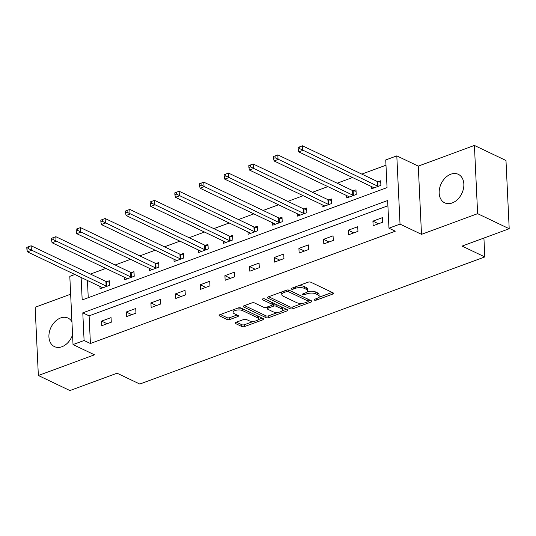 <?xml version="1.0" encoding="UTF-8"?>
<svg xmlns="http://www.w3.org/2000/svg" width="536" height="536" viewBox="0 0 536 536"><rect width="100%" height="100%" fill="white"/><g stroke="black" fill="none" stroke-linecap="round" stroke-linejoin="round"><path stroke-width="0.8" d="M314.398 300.1A1.394 0.57 177.3 0 0 316.347 300.113L332.843 294.036A1.99 0.817 177.3 0 0 333.586 293.353A1.99 0.817 177.3 0 0 333.151 292.877L310.84 282.231A1.99 0.817 177.3 0 0 308.053 282.211L291.557 288.288A1.394 0.57 177.3 0 0 291.035 288.763A1.394 0.57 177.3 0 0 291.343 289.098A1.394 0.57 177.3 0 0 293.293 289.112L295.43 288.328A6.365 2.62 177.3 0 1 304.361 288.388L306.224 289.279A6.365 2.62 177.3 0 1 307.61 290.807A6.365 2.62 177.3 0 1 305.219 292.998L303.088 293.788A1.394 0.57 177.3 0 0 302.565 294.264A1.394 0.57 177.3 0 0 302.867 294.599A1.394 0.57 177.3 0 0 304.823 294.612L306.954 293.829A6.365 2.62 177.3 0 1 315.892 293.889L317.748 294.78A6.365 2.62 177.3 0 1 319.134 296.308A6.365 2.62 177.3 0 1 316.749 298.498L314.612 299.289A1.394 0.57 177.3 0 0 314.089 299.765A1.394 0.57 177.3 0 0 314.398 300.1M71.951 321.794A15.799 11.424 -64.5 0 0 68.065 318.096A15.799 11.424 -64.5 0 0 60.581 317.975A15.799 11.424 -64.5 0 0 49.339 332.159A15.799 11.424 -64.5 0 0 54.458 346.618A15.799 11.424 -64.5 0 0 61.942 346.738A15.799 11.424 -64.5 0 0 72.568 334.812M452.19 202.963A15.799 11.424 -64.5 0 0 463.432 188.779A15.799 11.424 -64.5 0 0 458.313 174.321A15.799 11.424 -64.5 0 0 450.836 174.2A15.799 11.424 -64.5 0 0 439.587 188.384A15.799 11.424 -64.5 0 0 444.706 202.843A15.799 11.424 -64.5 0 0 452.19 202.963M235.867 322.377A1.99 0.817 177.3 0 0 235.116 323.061A1.99 0.817 177.3 0 0 235.552 323.543L241.81 326.525A1.99 0.817 177.3 0 0 244.604 326.545L262.921 319.798A1.99 0.817 177.3 0 0 263.665 319.114A1.99 0.817 177.3 0 0 263.23 318.639L240.919 307.992A1.99 0.817 177.3 0 0 238.125 307.972L219.814 314.719A1.99 0.817 177.3 0 0 219.063 315.403A1.99 0.817 177.3 0 0 219.499 315.885L227.063 319.49A1.99 0.817 177.3 0 0 229.85 319.51L237.689 316.622A1.99 0.817 177.3 0 0 238.44 315.939A1.99 0.817 177.3 0 0 238.004 315.456L234.252 313.667A5.32 2.191 177.3 0 1 233.093 312.388A5.32 2.191 177.3 0 1 236.604 310.15A5.32 2.191 177.3 0 1 242.56 310.612L257.247 317.62A5.32 2.191 177.3 0 1 258.406 318.893A5.32 2.191 177.3 0 1 254.901 321.138A5.32 2.191 177.3 0 1 248.945 320.675L246.493 319.51A1.99 0.817 177.3 0 0 243.706 319.49L235.867 322.377M387.903 205.77L89.103 315.851L90.41 343.509L84.092 340.501L73.023 344.574L69.807 276.348L74.873 274.486M509.2 228.731L477.63 213.67L474.414 145.437L505.984 160.499L509.2 228.731L462.079 246.091L484.812 256.932L139.782 384.044L117.049 373.203L69.928 390.563L38.358 375.502L94.497 354.819L73.023 344.574M474.414 145.437L418.281 166.12L421.497 234.346L477.63 213.67M421.497 234.346L400.03 224.108L388.962 228.182L387.655 200.524L82.792 312.836L84.092 340.501M90.41 343.509L395.273 231.197L388.962 228.182M290.083 308.743A1.99 0.817 177.3 0 0 292.877 308.763L311.188 302.016A1.99 0.817 177.3 0 0 311.932 301.333A1.99 0.817 177.3 0 0 311.503 300.85L289.192 290.211A1.99 0.817 177.3 0 0 286.398 290.19L268.08 296.937A1.99 0.817 177.3 0 0 267.337 297.621A1.99 0.817 177.3 0 0 267.772 298.096L290.083 308.743L289.996 306.9A1.99 0.817 177.3 0 0 292.79 306.92L302.632 303.289M287.055 310.907L268.737 317.654A1.99 0.817 177.3 0 1 265.95 317.634L243.632 306.987A1.99 0.817 177.3 0 1 243.203 306.512A1.99 0.817 177.3 0 1 243.947 305.828L251.786 302.94A1.99 0.817 177.3 0 1 254.58 302.961L263.625 307.275A1.99 0.817 177.3 0 0 266.419 307.296L271.618 305.379A1.99 0.817 177.3 0 0 272.362 304.696A1.99 0.817 177.3 0 0 271.933 304.214L262.513 299.725A1.394 0.57 177.3 0 1 262.205 299.39A1.394 0.57 177.3 0 1 263.122 298.8A1.394 0.57 177.3 0 1 264.684 298.921L287.363 309.741A1.99 0.817 177.3 0 1 287.799 310.223A1.99 0.817 177.3 0 1 287.055 310.907L286.988 309.567M70.652 294.19L35.142 307.269L38.358 375.502M484.812 256.932L483.921 238.044M382.409 217.643L372.922 221.14L373.136 225.75L382.624 222.252L382.409 217.643M357.74 226.735L348.253 230.225L348.467 234.835L357.954 231.344L357.74 226.735M333.07 235.82L323.583 239.317L323.804 243.927L333.291 240.43L333.07 235.82M308.408 244.905L298.921 248.403L299.135 253.012L308.622 249.515L308.408 244.905M283.738 253.997L274.251 257.488L274.466 262.104L283.953 258.607L283.738 253.997M259.069 263.082L249.582 266.58L249.803 271.189L259.29 267.692L259.069 263.082M234.406 272.174L224.912 275.665L225.133 280.274L234.621 276.784L234.406 272.174M209.737 281.259L200.25 284.757L200.464 289.366L209.951 285.869L209.737 281.259M185.067 290.345L175.58 293.842L175.801 298.452L185.289 294.954L185.067 290.345M160.398 299.436L150.911 302.927L151.132 307.537L160.619 304.046L160.398 299.436M135.735 308.522L126.248 312.019L126.463 316.629L135.95 313.131L135.735 308.522M111.066 317.607L101.579 321.104L101.793 325.714L111.28 322.216L111.066 317.607M385.987 165.202L361.813 174.106M352.534 177.53L337.144 183.198M327.865 186.615L312.481 192.283M303.195 195.707L287.812 201.375M278.526 204.792L263.143 210.46M253.863 213.877L238.48 219.546M229.194 222.969L213.81 228.638M204.524 232.055L189.141 237.723M179.862 241.146L164.472 246.815M155.192 250.232L139.809 255.9M130.523 259.317L115.139 264.985M105.86 268.409L90.47 274.077M87.435 280.475L88.246 297.694M371.287 186.474L371.401 188.873L380.888 185.376L380.667 180.766L378.108 181.711M346.618 195.566L346.732 197.958L356.219 194.461L355.998 189.851L353.438 190.796M321.948 204.651L322.062 207.043L331.55 203.553L331.335 198.943L328.776 199.881M297.286 213.737L297.393 216.135L306.88 212.638L306.666 208.028L304.106 208.973M272.616 222.829L272.73 225.22L282.217 221.723L281.996 217.114L279.437 218.058M247.947 231.914L248.061 234.306L257.548 230.815L257.334 226.205L254.774 227.143M223.278 241.006L223.391 243.398L232.879 239.9L232.664 235.291L230.105 236.235M198.615 250.091L198.729 252.483L208.216 248.992L207.995 244.376L205.435 245.321M173.945 259.176L174.059 261.575L183.547 258.077L183.332 253.468L180.766 254.412M149.276 268.268L149.39 270.66L158.877 267.163L158.663 262.553L156.103 263.498M124.613 277.353L124.727 279.745L134.214 276.254L133.993 271.645L131.434 272.583M99.944 286.438L100.058 288.837L109.545 285.34L109.324 280.73L106.764 281.675M81.124 277.46L82.182 299.932L387.046 187.613L385.739 159.956L396.808 155.876L400.03 224.108M418.281 166.12L396.808 155.876M89.103 315.851L82.792 312.836M372.922 221.14L378.47 223.787M348.253 230.225L353.8 232.872M323.583 239.317L329.131 241.964M298.921 248.403L304.468 251.049M274.251 257.488L279.799 260.134M249.582 266.58L255.129 269.226M224.912 275.665L230.46 278.311M200.25 284.757L205.797 287.403M175.58 293.842L181.128 296.488M150.911 302.927L156.458 305.574M126.248 312.019L131.796 314.666M101.579 321.104L107.126 323.751M319.134 296.308L319.047 294.465A6.365 2.62 177.3 0 0 317.66 292.931L317.748 294.78M307.108 291.899A6.365 2.62 177.3 0 1 315.805 292.046L317.66 292.931M307.61 290.807L307.523 288.964A6.365 2.62 177.3 0 0 306.136 287.437L306.224 289.279M298.204 285.842A6.365 2.62 177.3 0 1 304.274 286.546L306.136 287.437M318.639 297.393L332.173 292.408M268.663 296.723L289.996 306.9M308.26 301.219L310.525 300.388M307.744 301.815A1.394 0.57 177.3 0 0 308.267 301.339A1.394 0.57 177.3 0 0 307.966 301.004L288.381 291.658A1.394 0.57 177.3 0 0 286.425 291.644L284.174 292.475A6.365 2.62 177.3 0 0 281.789 294.666A6.365 2.62 177.3 0 0 283.175 296.194L296.562 302.585A6.365 2.62 177.3 0 0 305.493 302.646L307.744 301.815M308.267 301.339L308.18 299.49A1.394 0.57 177.3 0 0 307.878 299.155L307.966 301.004M288.864 290.09L307.878 299.155M282.197 291.738A6.365 2.62 177.3 0 0 281.702 292.824L281.789 294.666M286.385 309.279L282.09 310.86M278.037 312.354L268.65 315.811L268.737 317.654M244.53 305.614L265.863 315.791A1.99 0.817 177.3 0 0 268.65 315.811M268.087 306.679L268.154 308.126A1.99 0.817 177.3 0 0 267.404 308.81A1.99 0.817 177.3 0 0 267.839 309.285L273.018 311.758A5.32 2.191 177.3 0 0 278.975 312.213A5.32 2.191 177.3 0 0 282.479 309.976L282.392 308.133A5.32 2.191 177.3 0 0 281.233 306.853L276.06 304.381A1.99 0.817 177.3 0 0 273.266 304.361L272.362 304.696L272.275 302.853A1.99 0.817 177.3 0 0 271.846 302.371L264.402 298.827M282.479 309.976A5.32 2.191 177.3 0 0 281.32 308.696L276.147 306.23A1.99 0.817 177.3 0 0 273.353 306.21L268.154 308.126M267.317 306.961A1.99 0.817 177.3 0 0 267.323 306.967L267.404 308.81M258.406 318.893L258.319 317.051A5.32 2.191 177.3 0 0 257.159 315.771L257.247 317.62M237.649 308.146A5.32 2.191 177.3 0 1 242.473 308.763L257.159 315.771M233.328 309.741A5.32 2.191 177.3 0 0 233.006 310.545L233.093 312.388M220.39 314.505L226.976 317.647A1.99 0.817 177.3 0 0 229.763 317.667L237.026 314.994M236.443 322.163L241.723 324.682A1.99 0.817 177.3 0 0 244.517 324.702L253.769 321.292M258.084 319.704L262.251 318.17M298.143 147.427L298.23 149.269L299.812 148.686L299.725 146.844L298.143 147.427L302.485 145.805L302.699 150.415L298.746 151.869L373.512 187.54A2.023 0.831 -2.7 0 1 373.867 187.801L373.961 187.928M380.734 182.22L377.833 181.65A2.023 0.831 -2.7 0 1 377.243 181.47L302.485 145.805L299.725 146.844M378.329 186.32L378.048 186.267A2.023 0.831 -2.7 0 1 377.465 186.079L299.812 148.686M298.746 151.869L298.23 149.269M273.474 156.512L273.561 158.355L275.142 157.772L275.055 155.929L273.474 156.512L277.815 154.891L278.037 159.5L274.084 160.961L348.842 196.625A2.023 0.831 -2.7 0 1 349.197 196.893L349.291 197.014M356.072 191.305L353.164 190.742A2.023 0.831 -2.7 0 1 352.574 190.561L277.815 154.891L275.055 155.929M353.66 195.405L353.378 195.352A2.023 0.831 -2.7 0 1 352.795 195.171L275.142 157.772M274.084 160.961L273.561 158.355M248.805 165.597L248.892 167.446L250.473 166.864L250.386 165.014L248.805 165.597L253.153 163.983L253.367 168.592L249.414 170.046L324.173 205.71A2.023 0.831 -2.7 0 1 324.528 205.978L324.622 206.105M331.402 200.39L328.494 199.828A2.023 0.831 -2.7 0 1 327.911 199.647L253.153 163.983L250.386 165.014M328.99 204.491L328.715 204.437A2.023 0.831 -2.7 0 1 328.126 204.256L250.473 166.864M249.414 170.046L248.892 167.446M224.142 174.689L224.229 176.532L225.81 175.949L225.723 174.106L224.142 174.689L228.483 173.068L228.698 177.677L224.745 179.138L299.503 214.802A2.023 0.831 -2.7 0 1 299.865 215.07L299.952 215.191M306.733 209.482L303.825 208.919A2.023 0.831 -2.7 0 1 303.242 208.732L228.483 173.068L225.723 174.106M304.321 213.583L304.046 213.529A2.023 0.831 -2.7 0 1 303.456 213.341L225.81 175.949M224.745 179.138L224.229 176.532M199.472 183.774L199.56 185.617L201.141 185.034L201.054 183.191L199.472 183.774L203.814 182.16L204.035 186.769L200.082 188.223L274.841 223.887A2.023 0.831 -2.7 0 1 275.196 224.155L275.29 224.276M282.07 218.567L279.162 218.005A2.023 0.831 -2.7 0 1 278.573 217.824L203.814 182.16L201.054 183.191M279.658 222.668L279.377 222.614A2.023 0.831 -2.7 0 1 278.794 222.433L201.141 185.034M200.082 188.223L199.56 185.617M174.803 192.866L174.89 194.709L176.471 194.126L176.384 192.283L174.803 192.866L179.151 191.245L179.366 195.854L175.413 197.308L250.171 232.979A2.023 0.831 -2.7 0 1 250.526 233.24L250.62 233.368M257.401 227.653L254.493 227.09A2.023 0.831 -2.7 0 1 253.91 226.909L179.151 191.245L176.384 192.283M254.989 231.753L254.707 231.699A2.023 0.831 -2.7 0 1 254.124 231.519L176.471 194.126M175.413 197.308L174.89 194.709M150.14 201.951L150.221 203.794L151.809 203.211L151.721 201.369L150.14 201.951L154.482 200.33L154.696 204.94L150.743 206.4L225.502 242.064A2.023 0.831 -2.7 0 1 225.864 242.332L225.951 242.453M232.731 236.745L229.823 236.182A2.023 0.831 -2.7 0 1 229.24 235.994L154.482 200.33L151.721 201.369M230.319 240.845L230.045 240.791A2.023 0.831 -2.7 0 1 229.455 240.61L151.809 203.211M150.743 206.4L150.221 203.794M125.471 211.037L125.558 212.886L127.139 212.303L127.052 210.454L125.471 211.037L129.812 209.422L130.034 214.031L126.081 215.485L200.839 251.15A2.023 0.831 -2.7 0 1 201.194 251.418L201.288 251.538M208.062 245.83L205.161 245.267A2.023 0.831 -2.7 0 1 204.571 245.086L129.812 209.422L127.052 210.454M205.656 249.93L205.375 249.877A2.023 0.831 -2.7 0 1 204.792 249.696L127.139 212.303M126.081 215.485L125.558 212.886M100.802 220.129L100.889 221.971L102.47 221.388L102.383 219.546L100.802 220.129L105.143 218.507L105.364 223.117L101.411 224.571L176.17 260.241A2.023 0.831 -2.7 0 1 176.525 260.509L176.619 260.63M183.399 254.922L180.491 254.359A2.023 0.831 -2.7 0 1 179.902 254.171L105.143 218.507L102.383 219.546M180.987 259.022L180.706 258.968A2.023 0.831 -2.7 0 1 180.123 258.781L102.47 221.388M101.411 224.571L100.889 221.971M76.132 229.214L76.219 231.056L77.8 230.473L77.713 228.631L76.132 229.214L80.48 227.592L80.695 232.202L76.742 233.663L151.5 269.327A2.023 0.831 -2.7 0 1 151.862 269.595L151.949 269.715M158.73 264.007L155.822 263.444A2.023 0.831 -2.7 0 1 155.239 263.263L80.48 227.592L77.713 228.631M156.318 268.107L156.043 268.054A2.023 0.831 -2.7 0 1 155.453 267.873L77.8 230.473M76.742 233.663L76.219 231.056M51.469 238.299L51.557 240.148L53.138 239.565L53.051 237.723L51.469 238.299L55.811 236.684L56.025 241.294L52.072 242.748L126.838 278.412A2.023 0.831 -2.7 0 1 127.193 278.68L127.287 278.807M134.06 273.092L131.159 272.529A2.023 0.831 -2.7 0 1 130.57 272.348L55.811 236.684L53.051 237.723M131.655 277.192L131.374 277.139A2.023 0.831 -2.7 0 1 130.791 276.958L53.138 239.565M52.072 242.748L51.557 240.148M26.8 247.391L26.887 249.233L28.468 248.65L28.381 246.808L26.8 247.391L31.142 245.769L31.363 250.379L27.41 251.84L102.168 287.504A2.023 0.831 -2.7 0 1 102.523 287.772L102.617 287.892M109.398 282.184L106.49 281.621A2.023 0.831 -2.7 0 1 105.9 281.434L31.142 245.769L28.381 246.808M106.986 286.284L106.704 286.231A2.023 0.831 -2.7 0 1 106.121 286.043L28.468 248.65M27.41 251.84L26.887 249.233M316.28 298.673L316.347 300.113M293.226 287.671L293.293 289.112M304.756 293.172L304.823 294.612M315.805 292.046L315.892 293.889M306.873 292.113L306.954 293.829M304.274 286.546L304.361 288.388M295.363 286.887L295.43 288.328M332.776 292.696L332.843 294.036M267.725 297.105L267.772 298.096M311.128 300.676L311.188 302.016M292.79 306.92L292.877 308.763M288.301 289.983L288.381 291.658M286.358 290.204L286.425 291.644M284.107 291.035L284.174 292.475M265.863 315.791L265.95 317.634M243.585 305.996L243.632 306.987M271.846 302.371L271.933 304.214M262.479 299.028L262.513 299.725M281.233 306.853L281.32 308.696M276.06 304.381L276.147 306.23M273.266 304.361L273.353 306.21M242.473 308.763L242.56 310.612M237.629 315.282L237.689 316.622M229.763 317.667L229.85 319.51M226.976 317.647L227.063 319.49M219.452 314.887L219.499 315.885M262.854 318.458L262.921 319.798M244.517 324.702L244.604 326.545M241.723 324.682L241.81 326.525M235.505 322.545L235.552 323.543M377.833 181.65L378.048 186.267M377.243 181.47L377.465 186.079M353.164 190.742L353.378 195.352M352.574 190.561L352.795 195.171M328.494 199.828L328.715 204.437M327.911 199.647L328.126 204.256M303.825 208.919L304.046 213.529M303.242 208.732L303.456 213.341M279.162 218.005L279.377 222.614M278.573 217.824L278.794 222.433M254.493 227.09L254.707 231.699M253.91 226.909L254.124 231.519M229.823 236.182L230.045 240.791M229.24 235.994L229.455 240.61M205.161 245.267L205.375 249.877M204.571 245.086L204.792 249.696M180.491 254.359L180.706 258.968M179.902 254.171L180.123 258.781M155.822 263.444L156.043 268.054M155.239 263.263L155.453 267.873M131.159 272.529L131.374 277.139M130.57 272.348L130.791 276.958M106.49 281.621L106.704 286.231M105.9 281.434L106.121 286.043"/></g></svg>
